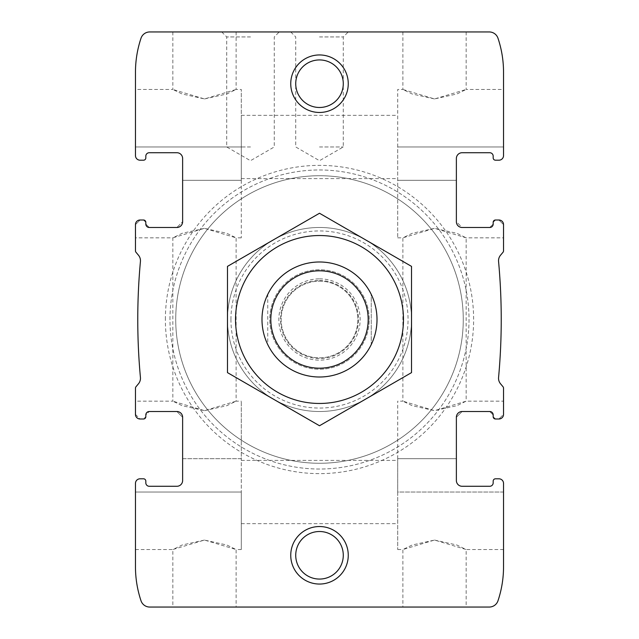 <?xml version="1.0" encoding="UTF-8"?>
<svg xmlns="http://www.w3.org/2000/svg" width="639" height="639" viewBox="0 0 639 639"><rect width="100%" height="100%" fill="white"/><g stroke="black" fill="none" stroke-linecap="round" stroke-linejoin="round"><path stroke-width="0.48" stroke-dasharray="3.19 2.4" d="M204.48 410.645L226.837 405.693L236.111 401.164L204.512 410.645L182.123 405.693L172.85 401.164L204.48 410.645M204.48 228.355L182.123 233.307L172.85 237.836L204.448 228.355L226.837 233.307L236.111 237.836L204.48 228.355M204.48 607.05L236.111 607.05L204.48 607.05M204.48 540.059L182.123 545.011L172.85 549.54L204.448 540.059L226.837 545.011L236.111 549.54L204.48 540.059M176.875 486.279A5.751 5.751 0 0 0 182.626 480.528A5.751 5.751 0 0 1 176.875 486.279L149.27 486.279A3.451 3.451 0 0 1 145.82 482.828A3.451 3.451 0 0 0 149.27 486.279M145.82 482.828L145.82 481.103A2.3 2.3 0 0 0 143.519 478.803A2.3 2.3 0 0 1 145.82 481.103A2.3 2.3 0 0 0 143.519 478.803L140.069 478.803A4.601 4.601 0 0 0 135.468 483.404A4.601 4.601 0 0 1 140.069 478.803A4.601 4.601 0 0 0 135.468 483.404L135.468 549.54L135.468 492.03L241.286 492.03L241.286 549.54L241.286 458.674L241.286 492.03L135.468 492.03M143.519 478.803L140.069 478.803M182.626 480.528L182.626 458.674L241.286 458.674L241.286 401.164L241.286 458.674L182.626 458.674L182.626 417.267L182.626 480.528L182.626 417.267A5.751 5.751 0 0 0 176.875 411.516L182.626 417.267L176.875 411.516L149.27 411.516A3.451 3.451 0 0 0 145.82 414.967L145.82 416.692L143.519 418.992L140.069 418.992L135.468 414.391A4.601 4.601 0 0 0 140.069 418.992L143.519 418.992A2.3 2.3 0 0 0 145.82 416.692L145.82 414.967L149.27 411.516L145.82 414.967L145.82 416.692L143.519 418.992M135.468 483.404L135.468 566.793A106.969 106.969 0 0 0 141.011 600.772A9.202 9.202 0 0 0 149.734 607.05L489.266 607.05A9.202 9.202 0 0 0 497.989 600.772A106.969 106.969 0 0 0 503.532 566.793L503.532 483.404A4.601 4.601 0 0 0 498.931 478.803A4.601 4.601 0 0 1 503.532 483.404A4.601 4.601 0 0 0 498.931 478.803L495.481 478.803L498.931 478.803M145.82 222.308L145.82 224.033A3.451 3.451 0 0 0 149.27 227.484L145.82 224.033L145.82 222.308L143.519 220.008L145.82 222.308A2.3 2.3 0 0 0 143.519 220.008L140.069 220.008L135.468 224.608L140.069 220.008A4.601 4.601 0 0 0 135.468 224.608L135.468 250.8A2.3 2.3 0 0 0 136.003 252.277L138.447 255.193A8.627 8.627 0 0 1 140.428 261.527A632.61 632.61 0 0 0 140.428 377.473A8.627 8.627 0 0 1 138.447 383.807L136.003 386.723A2.3 2.3 0 0 0 135.468 388.2L135.468 414.391L140.069 418.992M176.875 411.516L149.27 411.516L176.875 411.516M182.626 158.472L182.626 180.326L182.626 158.472A5.751 5.751 0 0 0 176.875 152.721A5.751 5.751 0 0 1 182.626 158.472L182.626 221.733L176.875 227.484A5.751 5.751 0 0 0 182.626 221.733L182.626 180.326L182.626 221.733L176.875 227.484L149.27 227.484L145.82 224.033M176.875 152.721L149.27 152.721A3.451 3.451 0 0 0 145.82 156.172A3.451 3.451 0 0 1 149.27 152.721M145.82 157.897L145.82 156.172L145.82 157.897A2.3 2.3 0 0 1 143.519 160.197A2.3 2.3 0 0 0 145.82 157.897A2.3 2.3 0 0 1 143.519 160.197L140.069 160.197L143.519 160.197M135.468 146.97L241.286 146.97L241.286 89.46L241.286 180.326L241.286 115.34L241.286 178.6L241.286 146.97L135.468 146.97L135.468 89.46L135.468 155.596A4.601 4.601 0 0 0 140.069 160.197A4.601 4.601 0 0 1 135.468 155.596A4.601 4.601 0 0 0 140.069 160.197M204.48 98.941L226.837 93.989L236.111 89.46L204.512 98.941L182.123 93.989L172.85 89.46L204.48 98.941M204.48 31.95L236.111 31.95L204.48 31.95M143.519 220.008L140.069 220.008M176.875 227.484L149.27 227.484L176.875 227.484M493.18 482.828A3.451 3.451 0 0 1 489.73 486.279L462.125 486.279A5.751 5.751 0 0 1 456.374 480.528L456.374 417.267L462.125 411.516L489.73 411.516L493.18 414.967L493.18 416.692L493.18 414.967A3.451 3.451 0 0 0 489.73 411.516L462.125 411.516A5.751 5.751 0 0 0 456.374 417.267L456.374 480.528A5.751 5.751 0 0 0 462.125 486.279L489.73 486.279A3.451 3.451 0 0 0 493.18 482.828L493.18 481.103A2.3 2.3 0 0 1 495.481 478.803A2.3 2.3 0 0 0 493.18 481.103L493.18 482.828L493.18 481.103A2.3 2.3 0 0 1 495.481 478.803M493.18 416.692L495.481 418.992L493.18 416.692A2.3 2.3 0 0 0 495.481 418.992L498.931 418.992A4.601 4.601 0 0 0 503.532 414.391L498.931 418.992L503.532 414.391L503.532 388.2A2.3 2.3 0 0 0 502.997 386.723L500.553 383.807A8.627 8.627 0 0 1 498.572 377.473A632.61 632.61 0 0 0 498.572 261.527A8.627 8.627 0 0 1 500.553 255.193L502.997 252.277A2.3 2.3 0 0 0 503.532 250.8L503.532 224.608A4.601 4.601 0 0 0 498.931 220.008L503.532 224.608L503.532 237.836L466.151 237.836L434.552 228.355L412.163 233.307L402.889 237.836L434.52 228.355L456.877 233.307L466.151 237.836L466.151 401.164L434.52 410.645L412.163 405.693L402.889 401.164L434.488 410.645L456.877 405.693L466.151 401.164L503.532 401.164L503.532 414.391M503.532 492.03L397.714 492.03L397.714 549.54L397.714 458.674L397.714 492.03L503.532 492.03L503.532 549.54L503.532 483.404M495.481 220.008L498.931 220.008L495.481 220.008A2.3 2.3 0 0 0 493.18 222.308L495.481 220.008L493.18 222.308L493.18 224.033L489.73 227.484L462.125 227.484L489.73 227.484A3.451 3.451 0 0 0 493.18 224.033L493.18 222.308L493.18 224.033L489.73 227.484L462.125 227.484L456.374 221.733A5.751 5.751 0 0 0 462.125 227.484L456.374 221.733L456.374 158.472A5.751 5.751 0 0 1 462.125 152.721A5.751 5.751 0 0 0 456.374 158.472M503.532 146.97L503.532 89.46L503.532 146.97L397.714 146.97L397.714 237.836L397.714 89.46L397.714 146.97L503.532 146.97L503.532 155.596A4.601 4.601 0 0 1 498.931 160.197A4.601 4.601 0 0 0 503.532 155.596L503.532 72.207A106.969 106.969 0 0 0 497.989 38.228A9.202 9.202 0 0 0 489.266 31.95L149.734 31.95A9.202 9.202 0 0 0 141.011 38.228A106.969 106.969 0 0 0 135.468 72.207L135.468 155.596M434.52 607.05L466.151 607.05L434.52 607.05M434.52 540.059L456.877 545.011L466.151 549.54L434.552 540.059L412.163 545.011L402.889 549.54L434.52 540.059M489.73 486.279L462.125 486.279M462.125 152.721L489.73 152.721A3.451 3.451 0 0 1 493.18 156.172A3.451 3.451 0 0 0 489.73 152.721M493.18 157.897L493.18 156.172L493.18 157.897A2.3 2.3 0 0 0 495.481 160.197A2.3 2.3 0 0 1 493.18 157.897A2.3 2.3 0 0 0 495.481 160.197L498.931 160.197A4.601 4.601 0 0 0 503.532 155.596M498.931 160.197L495.481 160.197M434.52 98.941L412.163 93.989L402.889 89.46L434.488 98.941L456.877 93.989L466.151 89.46L434.52 98.941M434.52 31.95L466.151 31.95L434.52 31.95M456.374 480.528L456.374 417.267L462.125 411.516L489.73 411.516L493.18 414.967M290.745 555.291A28.755 28.755 0 0 1 333.877 530.386A28.755 28.755 0 0 1 333.877 580.196A28.755 28.755 0 0 1 290.745 555.291M290.745 83.709A28.755 28.755 0 0 1 333.877 58.804A28.755 28.755 0 0 1 333.877 108.614A28.755 28.755 0 0 1 290.745 83.709M165.373 319.5A154.127 154.127 0 0 1 396.563 186.021A154.127 154.127 0 0 1 396.563 452.979A154.127 154.127 0 0 1 165.373 319.5M261.99 319.5A57.51 57.51 0 0 1 348.255 269.698A57.51 57.51 0 0 1 348.255 369.302A57.51 57.51 0 0 1 261.99 319.5A57.51 57.51 0 0 1 348.255 269.698A57.51 57.51 0 0 1 348.255 369.302A57.51 57.51 0 0 1 261.99 319.5A57.51 57.51 0 0 1 348.255 269.698A57.51 57.51 0 0 1 348.255 369.302A57.51 57.51 0 0 1 261.99 319.5A57.51 57.51 0 0 0 267.741 344.565L267.741 294.435A57.51 57.51 0 0 1 371.259 294.435L371.259 344.565A57.51 57.51 0 0 1 267.741 344.565L267.741 294.435A57.51 57.51 0 0 0 261.99 319.5A57.51 57.51 0 0 1 319.5 261.99A57.51 57.51 0 0 1 377.01 319.5A57.51 57.51 0 0 1 319.5 377.01A57.51 57.51 0 0 1 261.99 319.5M135.468 224.608L135.468 237.836L172.85 237.836L172.85 401.164L135.468 401.164L135.468 414.391M250.488 31.95L279.243 31.95L250.488 31.95M319.5 31.95L348.255 31.95L319.5 31.95M503.532 224.608L498.931 220.008M495.481 418.992L498.931 418.992M175.725 319.5A143.775 143.775 0 0 1 391.387 194.991A143.775 143.775 0 0 1 391.387 444.009A143.775 143.775 0 0 1 175.725 319.5A143.775 143.775 0 0 1 391.387 194.991A143.775 143.775 0 0 1 391.387 444.009A143.775 143.775 0 0 1 175.725 319.5A143.775 143.775 0 0 1 391.387 194.991A143.775 143.775 0 0 1 391.387 444.009A143.775 143.775 0 0 1 175.725 319.5A143.775 143.775 0 0 1 391.387 194.991A143.775 143.775 0 0 1 391.387 444.009A143.775 143.775 0 0 1 175.725 319.5M169.974 319.5A149.526 149.526 0 0 1 394.263 190.007A149.526 149.526 0 0 1 394.263 448.993A149.526 149.526 0 0 1 169.974 319.5A149.526 149.526 0 0 1 394.263 190.007A149.526 149.526 0 0 1 394.263 448.993A149.526 149.526 0 0 1 169.974 319.5M227.484 319.5A92.016 92.016 0 0 1 365.508 239.809A92.016 92.016 0 0 1 365.508 399.191A92.016 92.016 0 0 1 227.484 319.5A92.016 92.016 0 0 1 365.508 239.809A92.016 92.016 0 0 1 365.508 399.191A92.016 92.016 0 0 1 227.484 319.5M230.935 319.5A88.565 88.565 0 0 1 363.783 242.804A88.565 88.565 0 0 1 363.783 396.196A88.565 88.565 0 0 1 230.935 319.5M319.5 36.934L343.271 36.934L319.5 36.934M319.5 146.97L343.271 146.97L319.5 146.97M250.488 36.934L226.717 36.934L250.488 36.934M250.488 146.97L226.717 146.97L250.488 146.97M295.729 83.709A23.771 23.771 0 0 1 331.385 63.117A23.771 23.771 0 0 1 331.385 104.301A23.771 23.771 0 0 1 295.729 83.709A23.771 23.771 0 0 1 331.385 63.117A23.771 23.771 0 0 1 331.385 104.301A23.771 23.771 0 0 1 295.729 83.709A23.771 23.771 0 0 1 319.5 59.938A23.771 23.771 0 0 1 343.271 83.709A23.771 23.771 0 0 1 319.5 107.48A23.771 23.771 0 0 1 295.729 83.709M295.729 555.291A23.771 23.771 0 0 1 331.385 534.699A23.771 23.771 0 0 1 331.385 575.883A23.771 23.771 0 0 1 295.729 555.291A23.771 23.771 0 0 1 331.385 534.699A23.771 23.771 0 0 1 331.385 575.883A23.771 23.771 0 0 1 295.729 555.291A23.771 23.771 0 0 1 319.5 531.52A23.771 23.771 0 0 1 343.271 555.291A23.771 23.771 0 0 1 319.5 579.062A23.771 23.771 0 0 1 295.729 555.291M397.714 458.674L397.714 401.164L397.714 458.674L456.374 458.674L397.714 458.674M241.286 180.326L241.286 237.836L241.286 180.326L182.626 180.326L241.286 180.326M371.259 344.565A57.51 57.51 0 0 0 371.259 294.435L371.259 344.565M319.5 261.99A57.51 57.51 0 0 1 369.302 348.255A57.51 57.51 0 0 1 269.698 348.255A57.51 57.51 0 0 1 319.5 261.99M319.5 281.16A38.34 38.34 0 0 1 352.704 338.67A38.34 38.34 0 0 1 286.296 338.67A38.34 38.34 0 0 1 319.5 281.16A38.34 38.34 0 0 1 352.704 338.67A38.34 38.34 0 0 1 286.296 338.67A38.34 38.34 0 0 1 319.5 281.16A38.34 38.34 0 0 1 352.704 338.67A38.34 38.34 0 0 1 286.296 338.67A38.34 38.34 0 0 1 319.5 281.16M227.484 266.375L319.5 213.25L411.516 266.375L411.516 372.625L319.5 425.75L227.484 372.625L227.484 266.375M403.465 319.5A83.965 83.965 0 0 0 277.518 246.782A83.965 83.965 0 0 0 277.518 392.218A83.965 83.965 0 0 0 403.465 319.5M377.01 319.5A57.51 57.51 0 0 0 290.745 269.698A57.51 57.51 0 0 0 290.745 369.302A57.51 57.51 0 0 0 377.01 319.5M369.23 319.5A49.73 49.73 0 0 0 294.635 276.431A49.73 49.73 0 0 0 294.635 362.569A49.73 49.73 0 0 0 369.23 319.5A49.73 49.73 0 0 0 294.635 276.431A49.73 49.73 0 0 0 294.635 362.569A49.73 49.73 0 0 0 369.23 319.5M397.714 180.326L456.374 180.326L397.714 180.326M319.5 278.86A40.64 40.64 0 0 1 354.693 339.82A40.64 40.64 0 0 1 284.307 339.82A40.64 40.64 0 0 1 319.5 278.86M319.5 280.489A39.011 39.011 0 0 1 353.287 339.005A39.011 39.011 0 0 1 285.713 339.005A39.011 39.011 0 0 1 319.5 280.489M241.286 237.836L236.111 237.836L236.111 401.164L241.286 401.164M135.468 549.54L172.85 549.54L172.85 607.05M241.286 549.54L236.111 549.54L236.111 607.05M172.85 31.95L172.85 89.46L135.468 89.46M236.111 31.95L236.111 89.46L241.286 89.46M241.286 523.66L397.714 523.66M241.286 460.399L397.714 460.399M241.286 178.6L397.714 178.6M241.286 115.34L397.714 115.34M397.714 549.54L402.889 549.54L402.889 607.05M503.532 549.54L466.151 549.54L466.151 607.05M397.714 237.836L402.889 237.836L402.889 401.164L397.714 401.164M402.889 31.95L402.889 89.46L397.714 89.46M466.151 31.95L466.151 89.46L503.532 89.46M290.745 31.95L295.729 36.934L295.729 146.97L319.5 160.693L343.271 146.97L343.271 36.934L348.255 31.95M221.733 31.95L226.717 36.934L226.717 146.97L250.488 160.693L274.259 146.97L274.259 36.934L279.243 31.95"/><path stroke-width="0.96" d="M176.875 486.279A5.751 5.751 0 0 0 182.626 480.528A5.751 5.751 0 0 1 176.875 486.279L149.27 486.279A3.451 3.451 0 0 1 145.82 482.828A3.451 3.451 0 0 0 149.27 486.279M145.82 482.828L145.82 481.103A2.3 2.3 0 0 0 143.519 478.803L140.069 478.803A4.601 4.601 0 0 0 135.468 483.404L135.468 566.793A106.969 106.969 0 0 0 141.011 600.772A9.202 9.202 0 0 0 149.734 607.05L489.266 607.05A9.202 9.202 0 0 0 497.989 600.772A106.969 106.969 0 0 0 503.532 566.793L503.532 483.404A4.601 4.601 0 0 0 498.931 478.803L495.481 478.803A2.3 2.3 0 0 0 493.18 481.103L493.18 482.828A3.451 3.451 0 0 1 489.73 486.279A3.451 3.451 0 0 0 493.18 482.828M140.069 478.803L143.519 478.803M182.626 480.528L182.626 417.267A5.751 5.751 0 0 0 176.875 411.516L149.27 411.516A3.451 3.451 0 0 0 145.82 414.967L145.82 416.692A2.3 2.3 0 0 1 143.519 418.992L140.069 418.992L143.519 418.992M135.468 492.03L135.468 483.404M182.626 158.472A5.751 5.751 0 0 0 176.875 152.721A5.751 5.751 0 0 1 182.626 158.472L182.626 221.733A5.751 5.751 0 0 1 176.875 227.484L149.27 227.484A3.451 3.451 0 0 1 145.82 224.033L145.82 222.308A2.3 2.3 0 0 0 143.519 220.008L140.069 220.008A4.601 4.601 0 0 0 135.468 224.608L135.468 250.8A2.3 2.3 0 0 0 136.003 252.277L138.447 255.193A8.627 8.627 0 0 1 140.428 261.527A632.61 632.61 0 0 0 140.428 377.473A8.627 8.627 0 0 1 138.447 383.807L136.003 386.723A2.3 2.3 0 0 0 135.468 388.2L135.468 414.391A4.601 4.601 0 0 0 140.069 418.992M149.27 152.721A3.451 3.451 0 0 0 145.82 156.172A3.451 3.451 0 0 1 149.27 152.721L176.875 152.721M145.82 156.172L145.82 157.897L145.82 156.172M143.519 160.197L140.069 160.197L143.519 160.197A2.3 2.3 0 0 0 145.82 157.897M462.125 152.721A5.751 5.751 0 0 0 456.374 158.472A5.751 5.751 0 0 1 462.125 152.721L489.73 152.721A3.451 3.451 0 0 1 493.18 156.172L493.18 157.897A2.3 2.3 0 0 0 495.481 160.197L498.931 160.197A4.601 4.601 0 0 0 503.532 155.596L503.532 72.207A106.969 106.969 0 0 0 497.989 38.228A9.202 9.202 0 0 0 489.266 31.95L149.734 31.95A9.202 9.202 0 0 0 141.011 38.228A106.969 106.969 0 0 0 135.468 72.207L135.468 155.596A4.601 4.601 0 0 0 140.069 160.197M143.519 220.008L140.069 220.008M493.18 414.967L493.18 416.692L493.18 414.967A3.451 3.451 0 0 0 489.73 411.516L462.125 411.516A5.751 5.751 0 0 0 456.374 417.267L456.374 480.528A5.751 5.751 0 0 0 462.125 486.279A5.751 5.751 0 0 1 456.374 480.528M493.18 416.692A2.3 2.3 0 0 0 495.481 418.992L498.931 418.992A4.601 4.601 0 0 0 503.532 414.391L503.532 388.2A2.3 2.3 0 0 0 502.997 386.723L500.553 383.807A8.627 8.627 0 0 1 498.572 377.473A632.61 632.61 0 0 0 498.572 261.527A8.627 8.627 0 0 1 500.553 255.193L502.997 252.277A2.3 2.3 0 0 0 503.532 250.8L503.532 224.608A4.601 4.601 0 0 0 498.931 220.008L495.481 220.008A2.3 2.3 0 0 0 493.18 222.308L493.18 224.033A3.451 3.451 0 0 1 489.73 227.484L462.125 227.484A5.751 5.751 0 0 1 456.374 221.733L456.374 158.472M498.931 478.803L495.481 478.803M489.73 486.279L462.125 486.279M493.18 157.897L493.18 156.172A3.451 3.451 0 0 0 489.73 152.721M495.481 160.197L498.931 160.197M135.468 155.596L135.468 146.97M503.532 492.03L503.532 483.404M290.745 555.291A28.755 28.755 0 0 1 333.877 530.386A28.755 28.755 0 0 1 333.877 580.196A28.755 28.755 0 0 1 290.745 555.291M290.745 83.709A28.755 28.755 0 0 1 333.877 58.804A28.755 28.755 0 0 1 333.877 108.614A28.755 28.755 0 0 1 290.745 83.709M495.481 418.992L498.931 418.992M145.82 224.033L145.82 222.308M135.468 414.391L135.468 401.164M503.532 155.596L503.532 146.97M503.532 237.836L503.532 224.608M135.468 237.836L135.468 224.608M503.532 414.391L503.532 401.164M495.481 220.008L498.931 220.008M295.729 83.709A23.771 23.771 0 0 1 331.385 63.117A23.771 23.771 0 0 1 331.385 104.301A23.771 23.771 0 0 1 295.729 83.709M295.729 555.291A23.771 23.771 0 0 1 331.385 534.699A23.771 23.771 0 0 1 331.385 575.883A23.771 23.771 0 0 1 295.729 555.291M319.5 270.808A48.692 48.692 0 0 1 361.666 343.846A48.692 48.692 0 0 1 277.334 343.846A48.692 48.692 0 0 1 319.5 270.808M319.5 261.99A57.51 57.51 0 0 1 369.302 348.255A57.51 57.51 0 0 1 269.698 348.255A57.51 57.51 0 0 1 319.5 261.99M235.535 319.5A83.965 83.965 0 0 1 361.482 246.782A83.965 83.965 0 0 1 361.482 392.218A83.965 83.965 0 0 1 235.535 319.5M227.484 319.5L227.484 372.625L319.5 425.75L411.516 372.625L411.516 266.375L319.5 213.25L227.484 266.375L227.484 319.5"/></g></svg>

